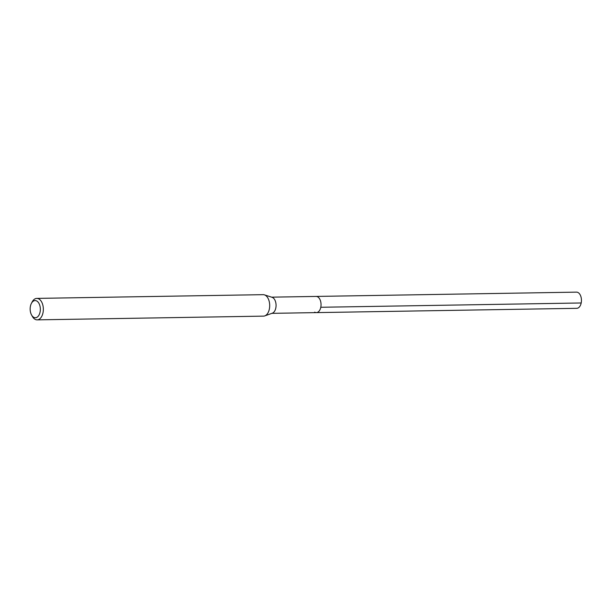 <?xml version="1.0" encoding="UTF-8"?>
<svg xmlns="http://www.w3.org/2000/svg" width="612" height="612" viewBox="0 0 612 612"><rect width="100%" height="100%" fill="white"/><g stroke="black" fill="none" stroke-linecap="round" stroke-linejoin="round"><path stroke-width="0.92" d="M271.881 313.344L576.787 308.318A8.094 4.804 -90.9 0 0 581.4 301.578A8.094 4.804 -90.9 0 0 578.202 292.62A8.094 4.804 -90.9 0 0 576.519 292.138L316.113 296.43A8.094 4.804 89.1 0 1 317.796 296.912A8.094 4.804 89.1 0 1 320.994 305.878A8.094 4.804 89.1 0 1 316.381 312.61A8.094 4.804 89.1 0 1 314.698 312.135M264.407 294.854L272.088 297.317A8.094 4.804 89.1 0 1 272.814 297.654A8.094 4.804 89.1 0 1 276.066 305.824A8.094 4.804 89.1 0 1 272.348 313.176L264.759 315.899A10.733 6.372 -90.9 0 0 269.685 306.13A10.733 6.372 -90.9 0 0 265.378 295.298A10.733 6.372 -90.9 0 0 264.407 294.854A10.733 6.372 -90.9 0 0 263.145 294.663L36.789 298.396A10.733 6.372 89.1 0 1 39.023 299.031A10.733 6.372 89.1 0 1 43.268 310.927A10.733 6.372 89.1 0 1 37.148 319.862A10.733 6.372 89.1 0 1 34.915 319.227A10.733 6.372 89.1 0 1 32.39 316.458L31.579 315.019A8.591 5.095 89.1 0 1 31.388 303.422A8.591 5.095 89.1 0 1 36.888 301.081A8.591 5.095 89.1 0 1 40.071 312.074A8.591 5.095 89.1 0 1 33.599 317.238A8.591 5.095 89.1 0 1 31.579 315.019M316.381 312.61A8.094 4.804 -90.9 0 0 320.994 305.878A8.094 4.804 -90.9 0 0 317.796 296.912A8.094 4.804 -90.9 0 0 316.113 296.43L271.613 297.164M37.148 319.862L263.504 316.129A10.733 6.372 -90.9 0 0 264.759 315.899M31.388 303.422L32.153 301.953A10.733 6.372 89.1 0 1 36.789 298.396M581.201 302.971L320.787 307.27"/></g></svg>
